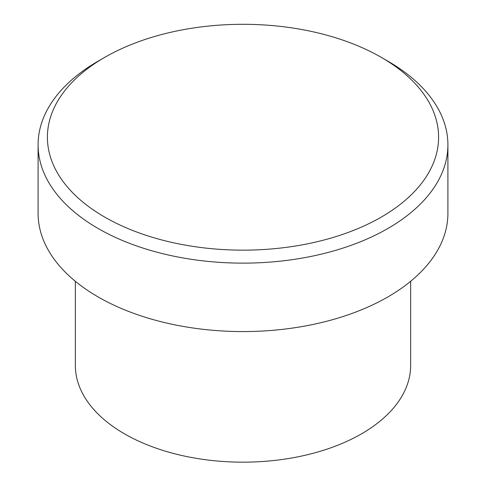 <?xml version="1.0" encoding="UTF-8"?>
<svg xmlns="http://www.w3.org/2000/svg" width="486" height="486" viewBox="0 0 486 486"><rect width="100%" height="100%" fill="white"/><g stroke="black" fill="none" stroke-linecap="round" stroke-linejoin="round"><path stroke-width="0.73" d="M104.697 217.078A195.597 112.928 0 0 0 381.303 217.078A195.597 112.928 0 0 0 381.31 57.378A195.597 112.928 0 0 0 381.303 57.372L387.895 61.175A204.91 118.305 180 0 1 387.895 61.181A204.91 118.305 180 0 1 447.91 144.828A204.91 118.305 180 0 1 321.416 254.129A204.91 118.305 180 0 1 98.105 228.481A204.91 118.305 180 0 1 38.09 144.828A204.91 118.305 180 0 1 98.105 61.181L104.69 57.378A195.597 112.928 0 0 0 104.697 217.078M75.348 281.297L75.348 365.375A167.652 96.793 0 0 0 124.452 433.816A167.652 96.793 0 0 0 307.158 454.799A167.652 96.793 0 0 0 410.652 365.375L410.652 281.297M38.09 144.828L38.09 213.275A204.91 118.305 0 0 0 98.105 296.928A204.91 118.305 0 0 0 321.416 322.57A204.91 118.305 0 0 0 447.91 213.275L447.91 144.828M387.895 61.181L381.31 57.378A195.597 112.928 0 0 0 104.69 57.378"/></g></svg>
